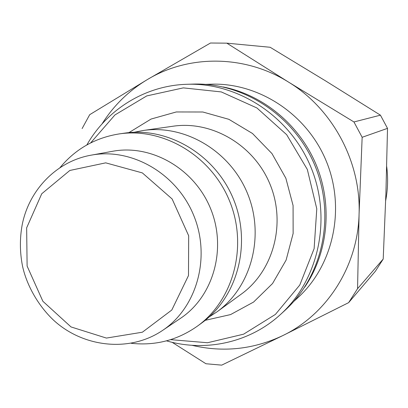 <?xml version="1.0" encoding="UTF-8"?>
<svg xmlns="http://www.w3.org/2000/svg" width="408" height="408" viewBox="0 0 408 408"><rect width="100%" height="100%" fill="white"/><g stroke="black" fill="none" stroke-linecap="round" stroke-linejoin="round"><path stroke-width="0.61" d="M226.817 43.161L270.157 47.272L325.518 80.855L380.435 115.168L353.945 121.956L288.594 82.136L226.817 43.161L210.497 43.013L147.375 79.555L89.694 114.689L82.105 128.581M387.513 128.362L385.902 193.729L383.204 259.044L357.561 288.675L359.076 214.174L362.151 137.292L387.513 128.362L380.435 115.168M172.156 342.317L205.943 363.747L221.697 365.14L282.902 335.539L348.626 302.649L375.416 271.198L383.204 259.044M191.923 345.29C223.268 352.675 253.592 349.421 282.902 335.539C326.772 314.435 357.821 266.516 359.076 214.174C361.085 161.935 332.673 108.941 288.594 82.136C244.815 54.636 188.71 54.539 147.375 79.555C128.709 90.79 113.577 105.606 101.974 124.007M348.626 302.649L357.561 288.675M362.151 137.292L353.945 121.956M386.697 166.607C388.171 178.061 387.83 189.404 385.667 200.639M304.587 287.314C327.93 253.256 332.872 206.02 316.552 165.709C300.12 125.44 263.624 95.054 223.14 86.94M293.867 301.349L297.667 297.881C333.249 265.664 345.816 209.064 326.487 161.67C307.265 114.23 258.779 82.452 210.809 84.191L205.668 84.364M90.653 142.902L114.949 114.939L146.752 95.916L183.325 87.878L221.289 91.927L256.948 107.982L286.661 134.686L307.326 169.458L316.781 208.789L314.124 248.645L299.783 285.029L275.405 314.415L243.601 334.178L207.544 342.74L170.626 339.655M166.5 340.848C205.739 352.247 249.992 342.628 280.673 314.308C318.648 279.801 332.015 218.948 311.192 167.887C290.486 116.78 238.456 82.508 187.17 84.283C145.432 85.399 107.018 109.385 86.858 144.927M187.17 84.283L193.203 84.094C243.693 82.35 294.867 116.03 315.211 166.255C335.677 216.429 322.514 276.257 285.126 310.233L280.673 314.308M134.084 132.279L143.213 130.483C185.059 124.267 230.423 151.123 247.61 193.734C265.022 236.247 251.262 287.14 216.949 311.88L209.156 316.965M91.336 155.132L112.684 151.271C151.419 144.004 194.509 168.728 210.635 208.763C227.011 248.691 213.389 296.468 180.576 318.286L162.583 330.419C196.824 307.663 211.007 257.555 193.795 215.608C176.858 173.548 131.743 147.543 91.336 155.132C56.697 161.119 28.892 189.965 22.144 225.048C19.752 238.369 19.824 251.777 22.358 265.271C25.628 281.637 35.736 302.92 52.749 319.408C81.881 347.04 129.01 353.17 162.583 330.419M59.894 167.77C75.388 149.027 95.207 137.736 119.355 133.89C163.404 127.337 211.354 155.851 229.592 201.057C248.069 246.162 233.611 300.048 197.477 326.084C177.495 340.175 155.417 345.918 131.243 343.296M119.355 133.89L124.629 133.136C168.193 126.659 215.572 154.805 233.575 199.436C251.818 243.969 237.512 297.192 201.781 322.947L197.477 326.084M26.648 227.848L41.733 193.769L69.824 170.468L105.718 162.848L142.356 172.91L172.13 198.976L188.68 235.778L188.491 275.568L171.804 310.019L142.377 332.209L106.406 338.074L71.023 326.935L42.876 301.283L27.112 266.067L26.648 227.848M205.199 320.326L230.576 314.578L253.577 302.063L272.559 283.514L286.1 260.12L293.138 233.478L293.072 205.489L285.845 178.189L271.973 153.592L252.496 133.493L228.868 119.32L202.842 112.006L176.302 111.96L151.093 119.044L128.903 132.631M143.213 130.483L173.14 126.21C212.175 120.421 254.271 145.212 270.147 184.569C286.232 223.844 273.37 270.973 241.368 294.061L216.949 311.88"/></g></svg>
